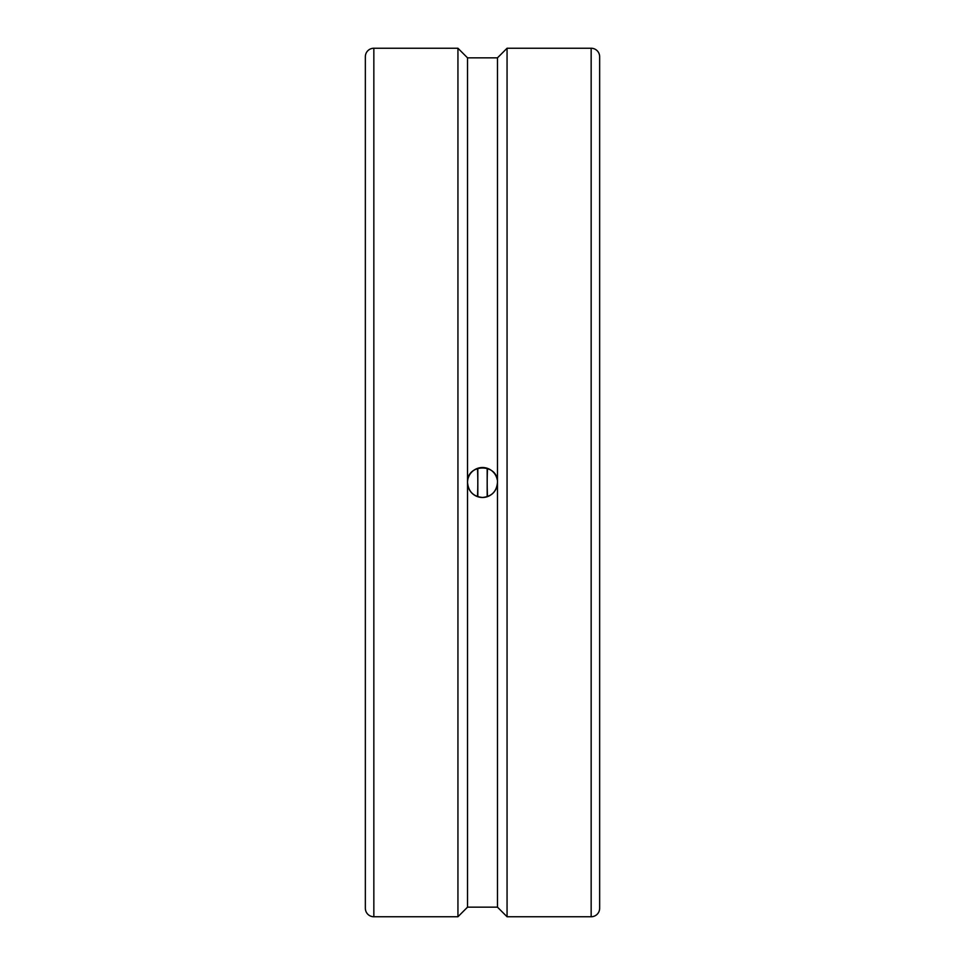 <?xml version="1.0" encoding="UTF-8"?>
<svg xmlns="http://www.w3.org/2000/svg" width="965" height="965" viewBox="0 0 965 965"><rect width="100%" height="100%" fill="white"/><g stroke="black" fill="none" stroke-linecap="round" stroke-linejoin="round"><path stroke-width="1.45" d="M477.82 468.29L477.82 496.71M487.18 468.29L487.18 496.71M591.159 48.25A8.48 8.48 0 0 1 599.651 56.73L599.651 908.27A8.48 8.48 0 0 1 591.159 916.75L591.159 48.25L507.059 48.25L507.059 916.75L591.159 916.75M373.841 916.75A8.48 8.48 0 0 1 365.349 908.27L365.349 56.73A8.48 8.48 0 0 1 373.841 48.25L373.841 916.75L457.941 916.75L457.941 48.25L467.53 57.84L467.53 482.5C466.614 463.188 498.386 463.188 497.47 482.5C496.577 491.595 491.595 496.577 482.5 497.47C473.405 496.577 468.423 491.595 467.53 482.5A14.97 14.97 0 0 0 497.192 485.383M467.53 57.84L497.47 57.84L497.47 907.16L507.059 916.75M497.192 479.617A14.97 14.97 0 0 0 467.53 482.5L467.53 907.16L497.47 907.16M477.494 496.601A51.29 8.311 90 0 0 477.494 468.399M487.506 468.399A51.29 8.311 -90 0 0 487.506 496.601M497.47 57.84L507.059 48.25M467.53 907.16L457.941 916.75M373.841 48.25L457.941 48.25"/></g></svg>
